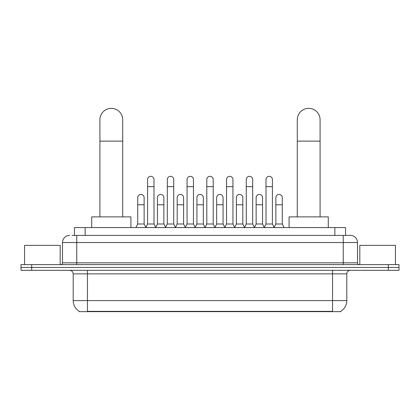 <?xml version="1.0" encoding="UTF-8"?>
<svg xmlns="http://www.w3.org/2000/svg" width="420" height="420" viewBox="0 0 420 420"><rect width="100%" height="100%" fill="white"/><g stroke="black" fill="none" stroke-linecap="round" stroke-linejoin="round"><path stroke-width="0.63" d="M72.124 235.4L76.755 235.4L72.124 235.4L74.445 235.4L74.445 227.566L345.555 227.566L345.555 235.4M340.751 311.294L340.751 311.645L79.249 311.645L79.249 311.294M79.354 311.356A12.469 12.469 0 0 1 73.195 300.599L87.444 300.599L87.444 311.356L332.556 311.356L332.556 300.599L346.805 300.599L346.805 273.877A3.565 3.565 0 0 1 350.369 270.317M73.195 300.599L73.195 273.877C72.98 271.714 71.794 270.527 69.631 270.317M340.646 311.356A12.469 12.469 0 0 0 346.805 300.599M31.689 264.616L399 264.616L399 267.466L21 267.466L21 270.317L31.689 270.317L31.689 267.466L21 267.466L21 264.616L31.689 264.616L31.689 267.466L399 267.466L399 270.317L31.689 270.317M69.631 235.4A7.124 7.124 0 0 0 62.507 242.529L62.507 262.836A1.78 1.78 0 0 1 60.721 264.616M350.369 235.4L343.245 235.4L350.369 235.4A7.124 7.124 0 0 1 357.494 242.529L357.494 262.836C357.599 263.918 358.192 264.511 359.279 264.616M357.494 242.529L76.755 242.529L76.755 235.4L343.245 235.4L343.245 262.836L357.494 262.836M60.191 264.616L60.191 245.38L24.565 245.38L24.565 264.616M395.435 264.616L395.435 245.38L359.809 245.38L359.809 264.616M99.913 216.878L99.913 119.758A11.403 11.403 0 0 1 111.316 108.355A11.403 11.403 0 0 1 122.714 119.758A11.403 11.403 0 0 0 111.316 108.355M122.714 216.878L122.714 119.758M130.909 227.566L130.909 216.878L91.718 216.878L91.718 227.566M297.286 216.878L297.286 119.758A11.403 11.403 0 0 1 308.684 108.355A11.403 11.403 0 0 1 320.087 119.758A11.403 11.403 0 0 0 308.684 108.355M320.087 216.878L320.087 119.758M328.282 227.566L328.282 216.878L289.091 216.878L289.091 227.566M145.803 227.566L147.583 224.002L153.993 224.002L155.778 227.566M153.993 224.002L153.993 179.54A3.208 3.208 0 0 0 150.791 176.332A3.208 3.208 0 0 1 150.99 176.337M147.583 224.002L147.583 186.664L153.993 186.664M147.583 186.664L147.583 179.54A3.208 3.208 0 0 1 150.791 176.332M165.538 227.566L167.317 224.002L173.733 224.002L175.513 227.566M173.733 224.002L173.733 179.54A3.208 3.208 0 0 0 170.525 176.332A3.208 3.208 0 0 1 170.725 176.337M167.317 224.002L167.317 186.664L173.733 186.664M167.317 186.664L167.317 179.54A3.208 3.208 0 0 1 170.525 176.332M185.273 227.566L187.058 224.002L193.468 224.002L195.253 227.566M193.468 224.002L193.468 179.54A3.208 3.208 0 0 0 190.265 176.332A3.208 3.208 0 0 1 190.465 176.337M187.058 224.002L187.058 186.664L193.468 186.664M187.058 186.664L187.058 179.54A3.208 3.208 0 0 1 190.265 176.332M205.013 227.566L206.792 224.002L213.208 224.002L214.988 227.566M213.208 224.002L213.208 179.54A3.208 3.208 0 0 0 210 176.332A3.208 3.208 0 0 1 210.2 176.337M206.792 224.002L206.792 186.664L213.208 186.664M206.792 186.664L206.792 179.54A3.208 3.208 0 0 1 210 176.332M224.747 227.566L226.532 224.002L232.942 224.002L234.728 227.566M232.942 224.002L232.942 179.54A3.208 3.208 0 0 0 229.735 176.332A3.208 3.208 0 0 1 229.94 176.337M226.532 224.002L226.532 186.664L232.942 186.664M226.532 186.664L226.532 179.54A3.208 3.208 0 0 1 229.735 176.332M244.487 227.566L246.267 224.002L252.683 224.002L254.462 227.566M252.683 224.002L252.683 179.54A3.208 3.208 0 0 0 249.475 176.332A3.208 3.208 0 0 1 249.674 176.337M246.267 224.002L246.267 186.664L252.683 186.664M246.267 186.664L246.267 179.54A3.208 3.208 0 0 1 249.475 176.332M264.222 227.566L266.007 224.002L272.417 224.002L274.197 227.566M272.417 224.002L272.417 179.54A3.208 3.208 0 0 0 269.209 176.332A3.208 3.208 0 0 1 269.414 176.337M266.007 224.002L266.007 186.664L272.417 186.664M266.007 186.664L266.007 179.54A3.208 3.208 0 0 1 269.209 176.332M135.933 227.566L137.713 224.002L144.128 224.002L145.856 227.456M144.128 224.002L144.128 197.636A3.208 3.208 0 0 0 141.12 194.439A3.208 3.208 0 0 1 144.128 197.636M137.713 224.002L137.713 204.761L144.128 204.761M137.713 204.761L137.713 197.636A3.208 3.208 0 0 1 141.12 194.439M155.72 227.456L157.453 224.002L163.863 224.002L165.59 227.456M163.863 224.002L163.863 197.636A3.208 3.208 0 0 0 160.86 194.439A3.208 3.208 0 0 1 163.863 197.636M157.453 224.002L157.453 204.761L163.863 204.761M157.453 204.761L157.453 197.636A3.208 3.208 0 0 1 160.86 194.439M175.46 227.456L177.188 224.002L183.603 224.002L185.33 227.456M183.603 224.002L183.603 197.636A3.208 3.208 0 0 0 180.595 194.439A3.208 3.208 0 0 1 183.603 197.636M177.188 224.002L177.188 204.761L183.603 204.761M177.188 204.761L177.188 197.636A3.208 3.208 0 0 1 180.595 194.439M195.195 227.456L196.928 224.002L203.338 224.002L205.065 227.456M203.338 224.002L203.338 197.636A3.208 3.208 0 0 0 200.335 194.439A3.208 3.208 0 0 1 203.338 197.636M196.928 224.002L196.928 204.761L203.338 204.761M196.928 204.761L196.928 197.636A3.208 3.208 0 0 1 200.335 194.439M214.935 227.456L216.662 224.002L223.072 224.002L224.805 227.456M223.072 224.002L223.072 197.636A3.208 3.208 0 0 0 220.07 194.439A3.208 3.208 0 0 1 223.072 197.636M216.662 224.002L216.662 204.761L223.072 204.761M216.662 204.761L216.662 197.636A3.208 3.208 0 0 1 220.07 194.439M234.67 227.456L236.397 224.002L242.812 224.002L244.54 227.456M242.812 224.002L242.812 197.636A3.208 3.208 0 0 0 239.809 194.439A3.208 3.208 0 0 1 242.812 197.636M236.397 224.002L236.397 204.761L242.812 204.761M236.397 204.761L236.397 197.636A3.208 3.208 0 0 1 239.809 194.439M254.41 227.456L256.137 224.002L262.547 224.002L264.28 227.456M262.547 224.002L262.547 197.636A3.208 3.208 0 0 0 259.544 194.439A3.208 3.208 0 0 1 262.547 197.636M256.137 224.002L256.137 204.761L262.547 204.761M256.137 204.761L256.137 197.636A3.208 3.208 0 0 1 259.544 194.439M274.144 227.456L275.872 224.002L282.287 224.002L284.067 227.566M282.287 224.002L282.287 197.636A3.208 3.208 0 0 0 279.284 194.439A3.208 3.208 0 0 1 282.287 197.636M275.872 224.002L275.872 204.761L282.287 204.761M275.872 204.761L275.872 197.636A3.208 3.208 0 0 1 279.284 194.439M331.133 311.645L331.133 311.294M88.867 311.645L88.867 311.294M85.134 235.4L85.134 227.566M334.866 235.4L334.866 227.566M332.556 270.317L332.556 273.877L73.195 273.877M346.805 273.877L332.556 273.877L332.556 300.599L87.444 300.599L87.444 270.317M388.311 270.317L388.311 264.616M76.755 264.616L76.755 242.529L62.507 242.529M62.507 262.836L343.245 262.836L343.245 264.616M99.913 141.136L122.714 141.136M297.286 141.136L320.087 141.136"/></g></svg>
